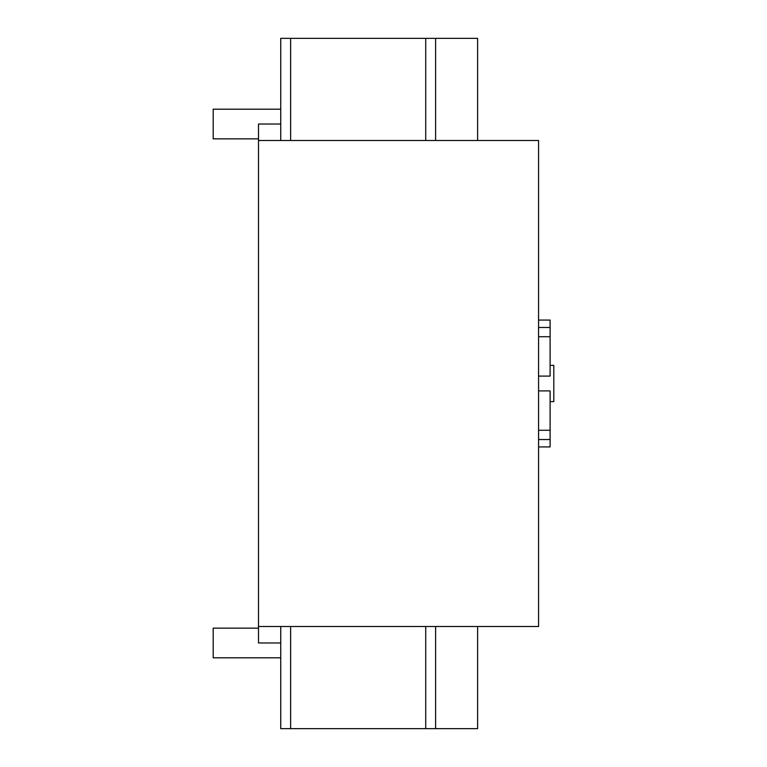 <?xml version="1.0" encoding="UTF-8"?>
<svg xmlns="http://www.w3.org/2000/svg" width="767" height="767" viewBox="0 0 767 767"><rect width="100%" height="100%" fill="white"/><g stroke="black" fill="none" stroke-linecap="round" stroke-linejoin="round"><path stroke-width="1.15" d="M280.741 109.192L213.188 109.192L213.188 138.846L258.498 138.846M258.498 628.154L213.188 628.154L213.188 657.808L280.741 657.808M550.102 401.62L553.812 401.62L553.812 365.38L550.102 365.38M280.741 124.024L258.498 124.024L258.498 140.495L538.568 140.495L538.568 626.505L258.498 626.505L258.498 642.976L280.741 642.976M477.611 626.505L477.611 728.65L280.741 728.65L280.741 626.505M290.626 140.495L290.626 38.35L280.741 38.35L280.741 140.495M538.568 446.931L550.102 446.931L550.102 390.911L538.568 390.911M538.568 430.277L550.102 430.277M538.568 376.089L550.102 376.089L550.102 320.069L538.568 320.069M538.568 336.723L550.102 336.723M435.598 626.505L435.598 728.65M425.714 626.505L425.714 728.65M290.626 626.505L290.626 728.65M260.099 140.495L258.498 140.495L260.147 140.495L258.498 140.495L258.498 626.505L260.099 626.505M435.598 140.495L435.598 38.35L290.626 38.35M425.714 140.495L425.714 38.35M477.611 140.495L477.611 38.35L435.598 38.35M258.498 626.505L260.08 626.505M258.498 140.495L260.08 140.495M538.568 439.529L550.102 439.529M538.568 327.471L550.102 327.471"/></g></svg>
